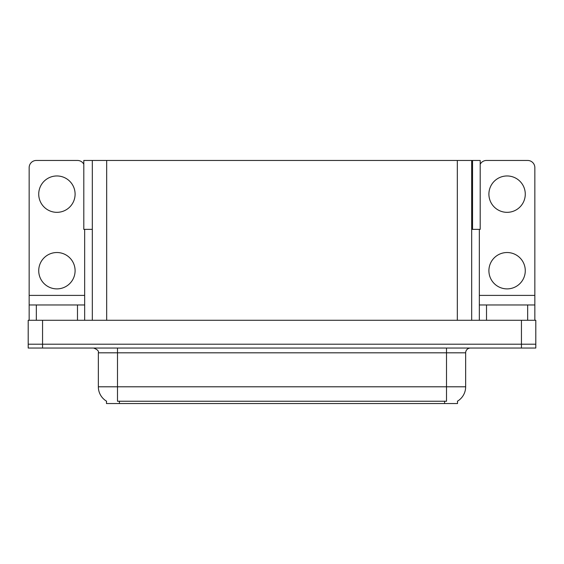 <?xml version="1.0" encoding="UTF-8"?>
<svg xmlns="http://www.w3.org/2000/svg" width="564" height="564" viewBox="0 0 564 564"><rect width="100%" height="100%" fill="white"/><g stroke="black" fill="none" stroke-linecap="round" stroke-linejoin="round"><path stroke-width="0.85" d="M471.68 229.365L480.197 229.365L480.197 160.458L471.68 160.458L471.68 320.281M471.68 160.458L83.803 160.458L83.803 229.365L92.32 229.365M472.54 229.365L472.54 160.458M457.517 401.159L457.517 403.542L106.483 403.542L106.483 401.159M42.554 348.037L535.8 348.037L535.8 344.209L28.2 344.209L28.2 320.281L42.554 320.281L42.554 344.209L28.2 344.209L28.2 348.037L42.554 348.037L42.554 344.209L535.8 344.209L535.8 320.281L42.554 320.281M92.32 160.458L92.32 320.281M106.624 401.244A16.751 16.751 0 0 1 98.347 386.791L117.488 386.791L117.488 401.244L446.512 401.244L446.512 386.791L465.652 386.791L465.652 352.817A4.787 4.787 0 0 1 470.439 348.037M98.347 386.791L98.347 352.817C98.982 351.055 97.382 349.461 93.561 348.037M457.376 401.244A16.751 16.751 0 0 0 465.652 386.791M56.908 212.332A18.182 18.182 0 0 1 38.726 194.143A18.182 18.182 0 0 1 56.908 175.961A18.182 18.182 0 0 1 75.097 194.143A18.182 18.182 0 0 1 56.908 212.332M56.908 288.888A18.182 18.182 0 0 1 38.726 270.706A18.182 18.182 0 0 1 56.908 252.524A18.182 18.182 0 0 1 75.097 270.706A18.182 18.182 0 0 1 56.908 288.888M77.487 320.281L77.487 304.969L36.336 304.969L36.336 320.281M83.803 164.23A7.177 7.177 0 0 0 77.487 160.458L36.336 160.458A7.177 7.177 0 0 0 29.159 167.635L29.159 295.395L84.663 295.395L84.663 320.281M84.663 229.365L84.663 295.395M29.159 320.281L29.159 304.969L36.336 304.969M77.487 304.969L84.663 304.969M29.159 304.969L29.159 295.395M507.092 212.332A18.182 18.182 0 0 1 488.903 194.143A18.182 18.182 0 0 1 507.092 175.961A18.182 18.182 0 0 1 525.274 194.143A18.182 18.182 0 0 1 507.092 212.332M507.092 288.888A18.182 18.182 0 0 1 488.903 270.706A18.182 18.182 0 0 1 507.092 252.524A18.182 18.182 0 0 1 525.274 270.706A18.182 18.182 0 0 1 507.092 288.888M527.664 320.281L527.664 304.969L486.513 304.969L486.513 320.281M479.337 229.365L479.337 295.395L534.841 295.395L534.841 167.635A7.177 7.177 0 0 0 527.664 160.458L486.513 160.458A7.177 7.177 0 0 0 480.197 164.23M479.337 320.281L479.337 304.969L486.513 304.969M527.664 304.969L534.841 304.969L534.841 320.281M534.841 295.395L534.841 304.969M479.337 304.969L479.337 295.395M521.446 320.281L521.446 348.037M106.674 160.458L106.674 320.281M457.326 160.458L457.326 320.281M444.594 403.542L444.594 401.159M119.406 403.542L119.406 401.159M446.512 348.037L446.512 352.817L98.347 352.817M465.652 352.817L446.512 352.817L446.512 386.791L117.488 386.791L117.488 348.037"/></g></svg>
